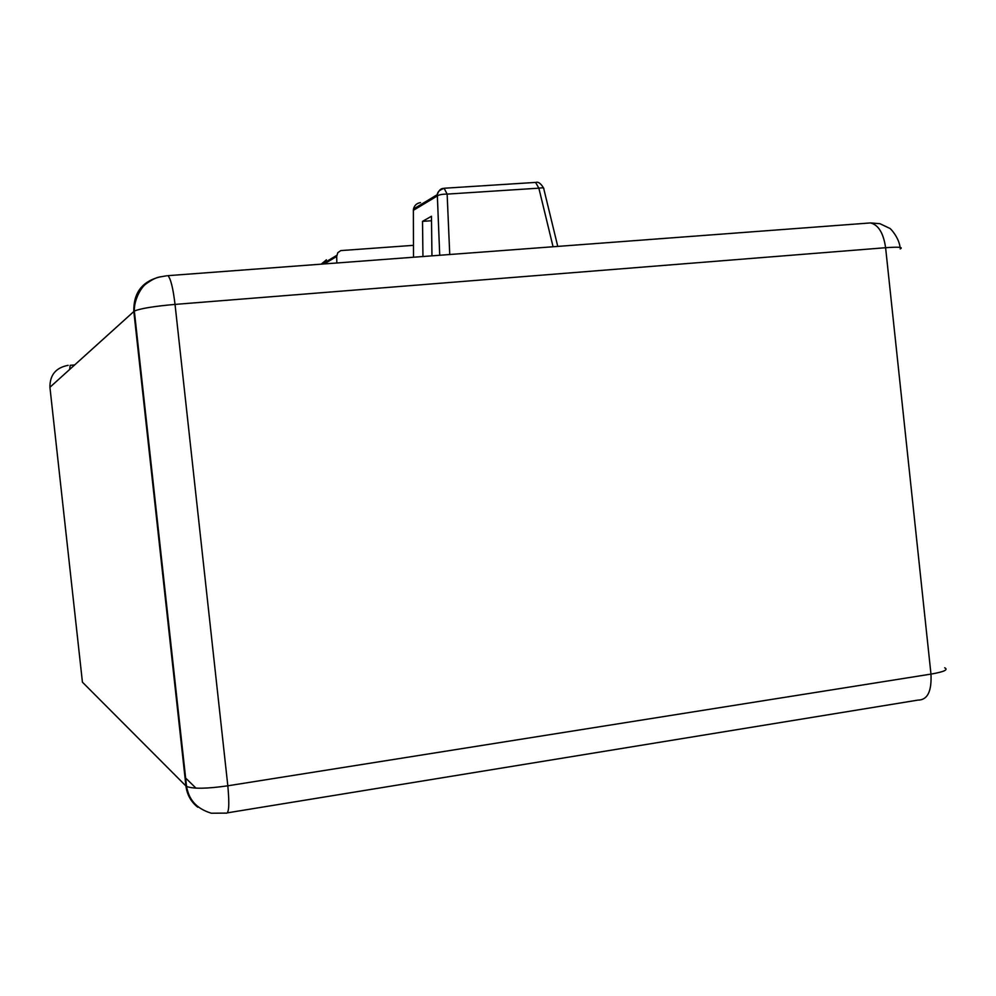 <?xml version="1.0" encoding="UTF-8"?>
<svg xmlns="http://www.w3.org/2000/svg" width="996" height="996" viewBox="0 0 996 996"><rect width="100%" height="100%" fill="white"/><g stroke="black" fill="none" stroke-linecap="round" stroke-linejoin="round"><path stroke-width="1.49" d="M413.502 257.229L413.365 210.343L437.207 196C439.074 194.718 442.386 194.083 447.142 194.108L449.744 254.515M420.536 202.599C416.776 203.196 414.411 205.338 413.477 209.036L413.365 210.343M443.332 188.406C440.618 188.53 438.614 190.609 437.306 194.631L439.722 255.262M553.066 246.759L538.861 188.169C542.559 187.597 544.19 187.808 543.779 188.779L557.76 246.41M431.953 255.848L431.455 216.269L422.516 221.361L422.951 256.52M431.505 220.739L422.516 221.361M324.248 263.928L336.71 256.433L337.793 252.685L340.794 250.594L413.465 245.34M336.71 256.433L336.835 262.994M535.574 182.417L538.861 188.169L447.142 194.108L444.141 188.256M321.21 264.164L326.402 259.844M944.706 667.781C948.59 669.735 944.009 671.852 930.974 674.105C931.808 691.423 927.475 700.088 917.976 700.101L227.511 812.823M900.172 248.938C903.658 247.17 898.803 246.771 885.606 247.718L930.974 674.105L227.823 785.807C206.944 788.782 193.187 788.994 186.551 786.442L185.941 785.993C187.061 794.771 190.995 801.842 197.756 807.208M166.842 275.768L159.547 277.013C156.036 277.573 151.429 279.938 145.727 284.121C141.295 287.221 133.937 299.572 134.336 311.063L186.551 786.442C188.842 798.804 195.266 808.254 211.326 813.222L225.743 813.11C228.931 814.342 229.628 805.241 227.823 785.807L175.035 304.403C153.994 306.282 140.424 308.499 134.336 311.063L49.925 387.27C49.825 374.957 55.913 367.636 68.151 365.333M160.456 276.788C142.316 281.146 133.439 292.687 133.813 311.412L185.941 785.993L82.431 682.185L49.925 387.27M196 788.147L184.995 777.428M69.62 369.454L70.218 365.32L74.638 364.922M900.06 247.394C899.089 237.72 890.163 227.823 889.553 228.258L879.891 223.689L870.504 222.93L167.876 275.668C170.652 278.32 173.043 287.894 175.035 304.403L885.606 247.718C883.489 233.139 878.447 224.872 870.504 222.93L867.317 223.179M413.477 209.036L437.294 194.643C437.393 191.867 439.821 189.726 444.602 188.219L536.072 182.38C538.301 181.596 540.828 183.488 543.629 188.057M322.318 264.077L336.773 255.35"/></g></svg>

